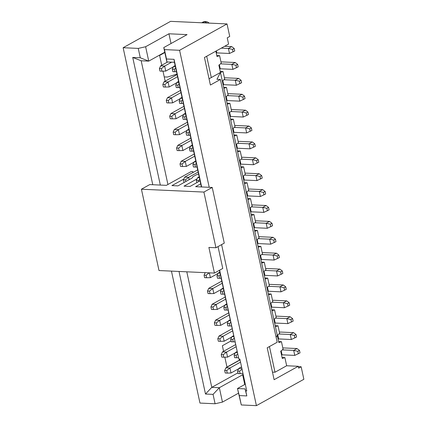 <?xml version="1.0" encoding="UTF-8"?>
<svg xmlns="http://www.w3.org/2000/svg" width="427" height="427" viewBox="0 0 427 427"><rect width="100%" height="100%" fill="white"/><g stroke="black" fill="none" stroke-linecap="round" stroke-linejoin="round"><path stroke-width="0.64" d="M218.032 246.592L222.761 268.455L214.439 273.077L159.004 270.542L141.422 189.214L149.744 184.587L166.375 185.345L190.511 171.937A1.334 0.379 167.8 0 1 191.92 171.531A1.334 0.379 167.8 0 1 192.823 171.697A1.334 0.379 167.8 0 1 192.823 171.739L192.689 172.668M214.439 273.077L208.894 247.425L215.945 247.751L203.909 192.07L141.422 189.214M183.781 179.084L171.916 185.601L177.963 185.878L191.782 178.198A3.336 0.945 -12.2 0 0 192.513 177.531L192.673 177.013A6.672 1.889 167.8 0 1 192.769 176.805L196.719 174.606A6.672 1.889 167.8 0 1 197.333 174.419L198.598 174.061M197.018 178.924L184.01 186.156L190.058 186.428L200.055 180.808M200.711 183.845L195.603 186.684L212.23 187.442L224.271 243.123L215.945 247.751M212.23 187.442L203.909 192.07M160.328 185.072L132.733 57.442L140.291 57.789L138.263 48.406L145.623 46.74L168.927 33.786L187.069 34.619L163.765 47.568L164.464 49.601L179.586 50.29L209.209 187.304M164.464 49.601L166.493 58.985L174.056 59.332L201.651 186.962M196.831 182.623L196.351 180.402L197.568 177.717L199.19 176.815M198.165 172.054L188.697 177.312L189.198 179.634M152.77 184.726L123.141 47.712L138.263 48.406M238.49 393.187L222.451 402.095L215.091 403.761L213.062 394.377L205.504 394.03L179.004 271.46M215.091 403.761L199.975 403.072L171.446 271.113M219.643 270.184L238.848 359.006L239.857 359.054L246.753 390.961L245.744 390.913L246.827 395.92L239.269 395.573L241.298 404.961L237.481 388.533L245.045 388.88L245.744 390.913M221.597 244.612L256.413 405.65L241.298 404.961M298.324 366.644L301.152 366.777L298.654 368.165L298.249 366.286L274.113 379.699L267.211 347.791L277.198 342.24L220.391 79.475L210.399 85.026L204.448 57.501L228.584 44.088L227.233 37.832L229.731 36.444L227.025 23.928L179.586 50.29M256.413 405.65L303.859 379.288L301.152 366.777M123.141 47.712L170.587 21.35L227.025 23.928M166.493 58.985L166.877 61.958L163.765 47.568M166.877 61.958L174.435 62.305L174.056 59.332M238.848 359.006L219.409 270.318M201.384 186.946L174.435 62.305M197.568 177.717L199.404 177.803M241.116 159.186L252.453 159.703L255.784 157.851L243.086 157.275A10.68 3.021 -12.2 0 0 241.581 157.264M253.537 164.71L252.453 159.703L256.579 160.632L258.244 159.703L258.789 162.207L253.537 164.71L240.839 164.128A5.337 1.511 -12.2 0 0 240.268 164.117M197.696 169.887L184.667 177.125L188.697 177.312L185.467 179.906L185.814 181.518M167.923 184.485L141.177 60.783L132.733 57.442M186.802 271.812L211.781 387.358L205.504 394.03M140.291 57.789L148.735 61.125L164.769 52.217M141.177 60.783L148.735 61.125L145.623 46.74M226.972 367.044L239.456 360.11M237.951 372.819L211.781 387.358L219.345 387.705L213.062 394.377M243.257 374.783L242.648 374.757L219.345 387.705L222.451 402.095M258.292 238.64L269.634 239.157L272.96 237.311L260.262 236.729A10.68 3.021 -12.2 0 0 258.757 236.718M270.713 244.164L269.634 239.157L273.76 240.086L275.426 239.157L275.965 241.661L270.713 244.164L258.015 243.582A5.337 1.511 -12.2 0 0 257.444 243.577M282.066 357.458L284.889 357.586L286.656 365.758L298.249 366.286M286.656 365.758L275.004 372.232L272.474 372.114M245.29 384.199L237.481 388.533L239.269 395.573M245.045 388.88L246.827 395.92M275.196 325.678L278.02 325.806L275.41 326.666L277.262 335.238L276.152 337.399M220.391 79.475L216.943 79.321L220.449 72.473L209.054 78.803M251.145 214.439L253.969 214.567L255.608 222.147L253.227 224.063L222.302 81.045L224.687 79.128L223.049 71.549L220.439 72.409L218.87 65.15L221.25 63.239L219.611 55.659L217.001 56.519L215.843 51.165M254.583 230.329L257.406 230.457L259.045 238.036L256.659 239.953L253.227 224.063M258.015 246.219L260.844 246.352L262.482 253.926L260.096 255.842L256.659 239.953M261.452 262.114L264.276 262.242L265.914 269.821L263.534 271.732L260.096 255.842M264.889 278.004L267.713 278.132L269.352 285.711L266.966 287.627L263.534 271.732M268.321 293.893L271.15 294.022L272.789 301.601L270.403 303.517L266.966 287.627M271.759 309.783L274.582 309.917L276.221 317.491L273.84 319.407L270.403 303.517M278.02 325.806L279.658 333.386L277.278 335.296L278.847 342.555L281.457 341.696L283.096 349.275L280.71 351.191L282.279 358.445L284.889 357.586M278.634 341.568L281.457 341.696M216.788 55.531L219.611 55.659M220.225 71.421L223.049 71.549M223.657 87.311L226.486 87.439L228.125 95.018L225.739 96.934M227.095 103.201L229.918 103.329L231.557 110.908L229.176 112.824M230.532 119.096L233.355 119.224L234.994 126.803L232.608 128.714M233.964 134.985L236.793 135.113L238.431 142.693L236.046 144.609M237.401 150.875L240.225 151.003L241.863 158.582L239.483 160.499M240.839 166.765L243.662 166.893L245.301 174.472L242.92 176.388M244.271 182.655L247.1 182.788L248.738 190.367L246.352 192.278M247.708 198.55L250.532 198.678L252.17 206.257L249.79 208.173M171.035 43.527L168.927 33.786M239.488 360.265L239.221 359.027M269.453 346.548L275.004 372.232M206.689 56.252L211.296 77.559M254.86 222.75L266.197 223.268L269.528 221.416L256.83 220.839A10.68 3.021 -12.2 0 0 255.325 220.828M267.281 228.274L266.197 223.268L270.323 224.196L271.988 223.268L272.527 225.771L267.281 228.274L254.583 227.692A5.337 1.511 -12.2 0 0 254.006 227.682M244.554 175.075L255.89 175.593L259.221 173.746L246.518 173.165A10.68 3.021 -12.2 0 0 245.018 173.154M256.974 180.6L255.89 175.593L260.016 176.522L261.682 175.598L262.221 178.096L256.974 180.6L244.271 180.018A5.337 1.511 -12.2 0 0 243.7 180.013M247.986 190.965L259.328 191.483L262.653 189.636L249.955 189.054A10.68 3.021 -12.2 0 0 248.45 189.049M260.406 196.489L259.328 191.483L263.454 192.412L265.119 191.488L265.658 193.991L260.406 196.489L247.708 195.908A5.337 1.511 -12.2 0 0 247.137 195.902M251.423 206.86L262.76 207.378L266.09 205.526L253.392 204.944A10.68 3.021 -12.2 0 0 251.887 204.939M263.843 212.379L262.76 207.378L266.886 208.301L268.551 207.378L269.095 209.881L263.843 212.379L251.145 211.803A5.337 1.511 -12.2 0 0 250.574 211.792M196.351 180.402L198.363 180.493L199.751 179.383M258.244 159.703L255.784 157.851M198.608 181.624L198.363 180.493M184.347 182.329L183.989 182.313L183.45 179.81L185.467 179.906M184.667 177.125L183.45 179.81M231.055 340.911L222.366 345.742L223.567 351.314M224.837 357.18L227.004 367.204M228.274 373.075L228.685 373.065M164.838 52.537L159.602 55.451L161.726 65.272M162.991 71.144L165.158 81.167M176.986 74.095L167.395 77.052L164.24 76.908M242.648 374.757L244.751 384.497M275.426 239.157L272.96 237.311M220.449 72.473L222.302 81.045M275.41 326.666L273.84 319.407M251.359 215.427L253.969 214.567M254.796 231.317L257.406 230.457M258.228 247.212L260.844 246.352M261.666 263.101L264.276 262.242M265.103 278.991L267.713 278.132M268.535 294.881L271.15 294.022M271.972 310.776L274.582 309.917M223.871 88.298L226.486 87.439M227.308 104.193L229.918 103.329M230.745 120.083L233.355 119.224M234.177 135.973L236.793 135.113M237.615 151.863L240.225 151.003M241.052 167.758L243.662 166.893M244.49 183.647L247.1 182.788M247.922 199.537L250.532 198.678M177.547 76.705L168.083 81.963L169.167 86.969L176.789 82.737M177.082 74.544L164.053 81.781L168.083 81.963L164.849 84.557L165.393 87.06L169.167 86.969M184.421 108.49L174.958 113.747L176.036 118.754L183.658 114.516M183.952 106.323L170.923 113.561L174.958 113.747L171.723 116.341L172.262 118.845L176.036 118.754M191.291 140.269L181.827 145.527L182.911 150.534L190.533 146.301M190.821 138.108L177.797 145.345L181.827 145.527L178.593 148.121L179.132 150.624L182.911 150.534M209.353 272.848L210.394 277.662L218.016 273.424M225.648 299.178L216.185 304.44L217.268 309.442L224.89 305.209M225.178 297.016L212.155 304.254L216.185 304.44L212.95 307.029L213.489 309.532L217.268 309.442M232.523 330.962L223.054 336.22L224.138 341.226L231.76 336.988M232.053 328.795L219.024 336.038L223.054 336.22L219.825 338.814L220.364 341.317L224.138 341.226M240.518 362.117L229.929 368.005L231.012 373.006L238.634 368.773M240.049 359.956L225.899 367.818L229.929 368.005L226.694 370.593L227.233 373.097L231.012 373.006M179.906 87.61L176.276 87.556L175.737 85.053L176.954 82.368L178.577 81.466M176.954 82.368L178.79 82.454M186.775 119.395L183.146 119.341L182.607 116.838L183.823 114.153L185.451 113.251M183.823 114.153L185.665 114.239M193.65 151.174L190.02 151.121L189.476 148.617L190.698 145.933L192.321 145.031M190.698 145.933L192.534 146.018M221.133 278.303L217.503 278.249L216.964 275.746L218.181 273.061L219.809 272.159M218.181 273.061L220.022 273.147M228.007 310.087L224.378 310.034L223.833 307.531L225.056 304.846L226.678 303.944M225.056 304.846L226.892 304.926M234.877 341.867L231.247 341.813L230.708 339.31L231.925 336.625L233.548 335.723M231.925 336.625L233.761 336.711M243.006 373.62L238.122 373.598L237.577 371.095L238.8 368.41L241.549 366.878M238.8 368.41L241.906 368.549M238.415 357.757L234.685 357.703L234.145 355.2L235.362 352.515L236.985 351.613M235.362 352.515L237.198 352.601M231.445 325.977L227.81 325.924L227.271 323.42L228.488 320.736L230.116 319.834M228.488 320.736L230.329 320.821M224.57 294.192L220.94 294.139L220.401 291.636L221.618 288.951L223.241 288.049M221.618 288.951L223.454 289.036M197.087 167.064L193.452 167.01L192.913 164.512L194.13 161.828L195.758 160.92M194.13 161.828L195.972 161.908M190.212 135.284L186.583 135.231L186.044 132.728L187.261 130.043L188.883 129.141M187.261 130.043L189.097 130.128M183.343 103.505L179.714 103.451L179.169 100.948L180.391 98.263L182.014 97.361M180.391 98.263L182.228 98.343M176.468 71.72L172.839 71.667L172.3 69.163L173.517 66.479L175.145 65.577M173.517 66.479L175.353 66.564M235.955 346.852L226.491 352.11L227.575 357.116L235.197 352.883M235.49 344.69L222.462 351.928L226.491 352.11L223.257 354.704L223.801 357.207L227.575 357.116M229.085 315.073L219.622 320.33L220.7 325.337L228.322 321.099M228.616 312.906L215.587 320.143L219.622 320.33L216.388 322.924L216.927 325.427L220.7 325.337M222.211 283.288L212.747 288.551L213.831 293.552L221.453 289.319M221.746 281.126L208.718 288.364L212.747 288.551L209.513 291.139L210.057 293.643L213.831 293.552M194.728 156.159L185.265 161.422L186.343 166.423L193.965 162.191M194.258 153.998L181.229 161.235L185.265 161.422L182.03 164.011L182.569 166.514L186.343 166.423M187.853 124.38L178.39 129.637L179.473 134.644L187.095 130.406M187.389 122.213L174.36 129.456L178.39 129.637L175.155 132.231L175.7 134.735L179.473 134.644M180.984 92.595L171.521 97.858L172.604 102.859L180.226 98.626M180.514 90.433L167.491 97.671L171.521 97.858L168.286 100.446L168.825 102.95L172.604 102.859M171.665 62.177L164.651 66.073L165.729 71.079L173.351 66.842M167.635 61.99L160.616 65.891L164.651 66.073L161.417 68.667L161.956 71.17L165.729 71.079M271.988 223.268L269.528 221.416M261.682 175.598L259.221 173.746M265.119 191.488L262.653 189.636M268.551 207.378L266.09 205.526M257.123 163.13L256.579 160.632M274.299 242.589L273.76 240.086M165.393 87.06L163.376 86.969L162.836 84.466L164.849 84.557M164.053 81.781L162.836 84.466M172.262 118.845L170.245 118.749L169.706 116.245L171.723 116.341M170.923 113.561L169.706 116.245M179.132 150.624L177.12 150.534L176.575 148.03L178.593 148.121M177.797 145.345L176.575 148.03M205.2 272.656L204.063 275.159L206.081 275.25L206.62 277.753L210.394 277.662M206.62 277.753L204.602 277.662L204.063 275.159M209.091 272.832L206.081 275.25M213.489 309.532L211.477 309.442L210.933 306.938L212.95 307.029M212.155 304.254L210.933 306.938M220.364 341.317L218.346 341.226L217.807 338.723L219.825 338.814M219.024 336.038L217.807 338.723M227.233 373.097L225.221 373.006L224.677 370.503L226.694 370.593M225.899 367.818L224.677 370.503M175.737 85.053L177.749 85.149L179.132 84.039M178.294 87.652L177.749 85.149M182.607 116.838L184.624 116.929L186.007 115.818M185.163 119.432L184.624 116.929M189.476 148.617L191.493 148.713L192.876 147.603M192.033 151.211L191.493 148.713M216.964 275.746L218.982 275.842L220.364 274.732M219.521 278.34L218.982 275.842M223.833 307.531L225.851 307.621L227.233 306.511M226.39 310.125L225.851 307.621M230.708 339.31L232.72 339.401L234.108 338.296M233.265 341.904L232.72 339.401M237.577 371.095L239.595 371.186L242.05 369.216M240.134 373.689L239.595 371.186M234.145 355.2L236.158 355.296L237.54 354.186M236.702 357.799L236.158 355.296M227.271 323.42L229.288 323.511L230.671 322.406M229.827 326.014L229.288 323.511M220.401 291.636L222.414 291.732L223.796 290.622M222.958 294.235L222.414 291.732M192.913 164.512L194.931 164.603L196.313 163.493M195.47 167.106L194.931 164.603M186.044 132.728L188.056 132.818L189.439 131.713M188.601 135.322L188.056 132.818M179.169 100.948L181.187 101.039L182.569 99.929M181.726 103.542L181.187 101.039M172.3 69.163L174.317 69.254L175.7 68.149M174.856 71.757L174.317 69.254M223.801 357.207L221.784 357.116L221.245 354.613L223.257 354.704M222.462 351.928L221.245 354.613M216.927 325.427L214.914 325.331L214.37 322.828L216.388 322.924M215.587 320.143L214.37 322.828M210.057 293.643L208.04 293.552L207.501 291.049L209.513 291.139M208.718 288.364L207.501 291.049M182.569 166.514L180.557 166.423L180.013 163.92L182.03 164.011M181.229 161.235L180.013 163.92M175.7 134.735L173.682 134.644L173.143 132.14L175.155 132.231M174.36 129.456L173.143 132.14M168.825 102.95L166.813 102.859L166.268 100.356L168.286 100.446M167.491 97.671L166.268 100.356M161.956 71.17L159.938 71.079L159.399 68.576L161.417 68.667M160.616 65.891L159.399 68.576M270.862 226.694L270.323 224.196M260.555 179.025L260.016 176.522M263.993 194.915L263.454 192.412M267.43 210.805L266.886 208.301M261.73 254.529L273.066 255.047L276.397 253.2L263.699 252.619A10.68 3.021 -12.2 0 0 262.194 252.613M274.15 260.054L273.066 255.047L277.192 255.976L278.858 255.052L279.402 257.556L274.15 260.054L261.452 259.472A5.337 1.511 -12.2 0 0 260.881 259.467M265.167 270.419L276.504 270.942L279.834 269.09L267.137 268.508A10.68 3.021 -12.2 0 0 265.631 268.503M277.587 275.943L276.504 270.942L280.63 271.866L282.295 270.942L282.834 273.445L277.587 275.943L264.889 275.367A5.337 1.511 -12.2 0 0 264.318 275.356M268.604 286.314L279.941 286.832L283.272 284.98L270.569 284.398A10.68 3.021 -12.2 0 0 269.069 284.393M281.025 291.838L279.941 286.832L284.067 287.755L285.732 286.832L286.271 289.335L281.025 291.838L268.321 291.257A5.337 1.511 -12.2 0 0 267.75 291.246M272.036 302.204L283.373 302.722L286.704 300.87L274.006 300.293A10.68 3.021 -12.2 0 0 272.501 300.282M284.457 307.728L283.373 302.722L287.504 303.65L289.164 302.722L289.709 305.225L284.457 307.728L271.759 307.146A5.337 1.511 -12.2 0 0 271.188 307.141M275.474 318.094L286.811 318.611L290.141 316.765L277.443 316.183A10.68 3.021 -12.2 0 0 275.938 316.172M287.894 323.618L286.811 318.611L290.936 319.54L292.602 318.617L293.146 321.12L287.894 323.618L275.196 323.036A5.337 1.511 -12.2 0 0 274.625 323.031M278.911 333.983L290.248 334.506L293.579 332.654L280.875 332.073A10.68 3.021 -12.2 0 0 279.375 332.067M291.331 339.508L290.248 334.506L294.374 335.43L296.039 334.506L296.578 337.01L291.331 339.508L278.628 338.926A5.337 1.511 -12.2 0 0 278.057 338.921M282.343 349.878L293.685 350.396L297.011 348.544L284.313 347.962A10.68 3.021 -12.2 0 0 282.807 347.957M294.763 355.397L293.685 350.396L297.811 351.32L299.476 350.396L300.016 352.899L294.763 355.397L282.066 354.821A5.337 1.511 -12.2 0 0 281.494 354.81M221.287 48.139L228.402 48.464L231.733 46.618L224.618 46.292M229.486 53.471L228.402 48.464L232.528 49.393L234.193 48.47L234.738 50.973L229.486 53.471L216.788 52.889A5.337 1.511 -12.2 0 0 216.217 52.884M220.503 63.836L231.84 64.36L235.17 62.507L222.472 61.926A10.68 3.021 -12.2 0 0 220.967 61.92M232.923 69.361L231.84 64.36L235.966 65.283L237.631 64.36L238.17 66.863L232.923 69.361L220.225 68.779A5.337 1.511 -12.2 0 0 219.649 68.774M223.935 79.732L235.277 80.249L238.602 78.397L225.904 77.815A10.68 3.021 -12.2 0 0 224.399 77.81M236.355 85.251L235.277 80.249L239.403 81.173L241.068 80.249L241.607 82.753L236.355 85.251L223.657 84.674A5.337 1.511 -12.2 0 0 223.086 84.663M227.372 95.621L238.709 96.139L242.04 94.287L229.342 93.71A10.68 3.021 -12.2 0 0 227.837 93.7M239.793 101.146L238.709 96.139L242.835 97.068L244.5 96.139L245.045 98.642L239.793 101.146L227.095 100.564A5.337 1.511 -12.2 0 0 226.523 100.553M230.81 111.511L242.146 112.029L245.477 110.182L232.779 109.6A10.68 3.021 -12.2 0 0 231.274 109.59M243.23 117.035L242.146 112.029L246.272 112.958L247.938 112.034L248.477 114.532L243.23 117.035L230.532 116.454A5.337 1.511 -12.2 0 0 229.956 116.448M234.247 127.401L245.584 127.919L248.914 126.072L236.211 125.49A10.68 3.021 -12.2 0 0 234.711 125.485M246.667 132.925L245.584 127.919L249.71 128.847L251.375 127.924L251.914 130.427L246.667 132.925L233.964 132.343A5.337 1.511 -12.2 0 0 233.393 132.338M237.679 143.296L249.016 143.814L252.346 141.961L239.648 141.38A10.68 3.021 -12.2 0 0 238.143 141.374M250.099 148.815L249.016 143.814L253.147 144.737L254.807 143.814L255.351 146.317L250.099 148.815L237.401 148.238A5.337 1.511 -12.2 0 0 236.83 148.228M278.858 255.052L276.397 253.2M282.295 270.942L279.834 269.09M285.732 286.832L283.272 284.98M289.164 302.722L286.704 300.87M292.602 318.617L290.141 316.765M296.039 334.506L293.579 332.654M299.476 350.396L297.011 348.544M234.193 48.47L231.733 46.618M237.631 64.36L235.17 62.507M241.068 80.249L238.602 78.397M244.5 96.139L242.04 94.287M247.938 112.034L245.477 110.182M251.375 127.924L248.914 126.072M254.807 143.814L252.346 141.961M277.737 258.479L277.192 255.976M281.174 274.369L280.63 271.866M284.606 290.259L284.067 287.755M288.044 306.154L287.504 303.65M291.481 322.043L290.936 319.54M294.913 337.933L294.374 335.43M298.35 353.823L297.811 351.32M233.073 51.897L232.528 49.393M236.505 67.786L235.966 65.283M239.942 83.676L239.403 81.173M243.379 99.571L242.835 97.068M246.817 115.461L246.272 112.958M250.249 131.351L249.71 128.847M253.686 147.24L253.147 144.737M192.823 171.739L192.988 172.503M240.839 164.128L239.969 160.109M258.015 243.582L257.145 239.563M202.531 22.812L204.234 21.868A5.337 3.742 -119.1 0 0 202.718 22.204L201.699 22.77M206.903 23.01A5.337 3.742 -119.1 0 0 204.234 21.868M254.583 227.692L253.713 223.673M244.271 180.018L243.406 175.999M247.708 195.908L246.838 191.888M251.145 211.803L250.275 207.778M261.452 259.472L260.582 255.453M264.889 275.367L264.019 271.342M268.321 291.257L267.451 287.238M271.759 307.146L270.889 303.127M275.196 323.036L274.326 319.017M278.628 338.926L277.763 334.907M282.066 354.821L281.196 350.802M216.788 52.889L216.356 50.882M220.225 68.779L219.355 64.76M223.657 84.674L222.787 80.655M227.095 100.564L226.225 96.545M230.532 116.454L229.662 112.434M233.964 132.343L233.094 128.324M237.401 148.238L236.531 144.214M192.823 171.697L192.993 172.497M209.102 23.111A5.337 5.337 0 0 0 202.718 22.204"/></g></svg>
